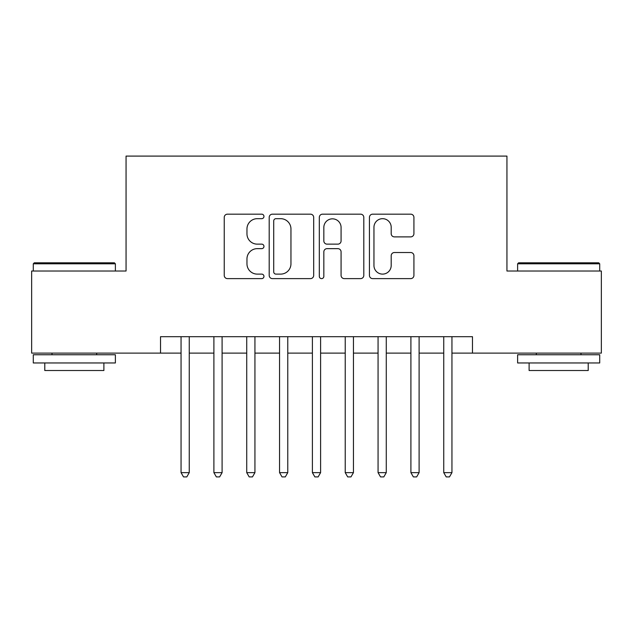 <?xml version="1.0" encoding="UTF-8"?>
<svg xmlns="http://www.w3.org/2000/svg" width="633" height="633" viewBox="0 0 633 633"><rect width="100%" height="100%" fill="white"/><g stroke="black" fill="none" stroke-linecap="round" stroke-linejoin="round"><path stroke-width="0.95" d="M263.961 216.423A2.255 2.255 0 0 0 261.706 214.168L227.461 214.168A3.22 3.22 0 0 0 224.24 217.388L224.24 275.402A3.22 3.22 0 0 0 227.461 278.623L261.706 278.623A2.255 2.255 0 0 0 263.961 276.368A2.255 2.255 0 0 0 261.706 274.113L257.275 274.113A10.31 10.31 0 0 1 246.965 263.803L246.965 258.968A10.31 10.31 0 0 1 257.275 248.65L261.706 248.65A2.255 2.255 0 0 0 263.961 246.395A2.255 2.255 0 0 0 261.706 244.14L257.275 244.14A10.31 10.31 0 0 1 246.965 233.822L246.965 228.988A10.31 10.31 0 0 1 257.275 218.678L261.706 218.678A2.255 2.255 0 0 0 263.961 216.423M410.69 236.884A3.22 3.22 0 0 0 413.919 233.664L413.919 217.388A3.22 3.22 0 0 0 410.69 214.168L372.663 214.168A3.22 3.22 0 0 0 369.435 217.388L369.435 275.402A3.22 3.22 0 0 0 372.663 278.623L410.69 278.623A3.22 3.22 0 0 0 413.919 275.402L413.919 255.74A3.22 3.22 0 0 0 410.69 252.52L394.414 252.52A3.22 3.22 0 0 0 391.194 255.74L391.194 265.496A8.625 8.625 0 0 1 382.569 274.113A8.625 8.625 0 0 1 373.953 265.496L373.953 227.302A8.625 8.625 0 0 1 382.569 218.678A8.625 8.625 0 0 1 391.194 227.302L391.194 233.664A3.22 3.22 0 0 0 394.414 236.884L410.69 236.884M160.529 353.111L31.65 353.111L31.65 271.019L126.054 271.019L126.054 156.098L506.946 156.098L506.946 271.019L601.35 271.019L601.35 353.111L472.471 353.111L472.471 336.693L160.529 336.693L160.529 353.111L181.054 353.111M313.683 217.388A3.22 3.22 0 0 0 310.455 214.168L272.427 214.168A3.22 3.22 0 0 0 269.199 217.388L269.199 275.402A3.22 3.22 0 0 0 272.427 278.623L310.455 278.623A3.22 3.22 0 0 0 313.683 275.402L313.683 217.388M322.545 214.168L360.573 214.168A3.22 3.22 0 0 1 363.801 217.388L363.801 275.402A3.22 3.22 0 0 1 360.573 278.623L344.297 278.623A3.22 3.22 0 0 1 341.076 275.402L341.076 251.879A3.22 3.22 0 0 0 337.856 248.65L327.055 248.65A3.22 3.22 0 0 0 323.835 251.879L323.835 276.368A2.255 2.255 0 0 1 321.58 278.623A2.255 2.255 0 0 1 319.317 276.368L319.317 217.388A3.22 3.22 0 0 1 322.545 214.168M189.259 353.111L213.891 353.111M222.096 353.111L246.728 353.111M254.933 353.111L279.557 353.111M287.77 353.111L312.393 353.111M320.607 353.111L345.23 353.111M353.443 353.111L378.067 353.111M386.272 353.111L410.904 353.111M419.109 353.111L443.741 353.111M451.946 353.111L472.471 353.111M275.972 218.678A2.255 2.255 0 0 0 273.717 220.933L273.717 271.858A2.255 2.255 0 0 0 275.972 274.113L280.641 274.113A10.31 10.31 0 0 0 290.958 263.803L290.958 228.988A10.31 10.31 0 0 0 280.641 218.678L275.972 218.678M341.076 227.461A8.625 8.625 0 0 0 332.452 218.836A8.625 8.625 0 0 0 323.835 227.461L323.835 240.92A3.22 3.22 0 0 0 327.055 244.14L337.856 244.14A3.22 3.22 0 0 0 341.076 240.92L341.076 227.461M189.259 336.693L189.259 472.637L181.054 472.637L181.054 336.693M189.259 472.637L186.798 476.902L183.515 476.902L181.054 472.637M34.277 262.814L114.399 262.814L115.38 263.795L33.288 263.795L34.277 262.814M74.338 362.962L33.288 362.962L33.288 354.757L115.38 354.757L115.38 362.962L74.338 362.962M103.891 362.962L103.891 370.519L44.785 370.519L44.785 362.962M518.601 262.814L598.723 262.814L599.712 263.795L517.62 263.795L518.601 262.814M558.662 362.962L517.62 362.962L517.62 354.757L599.712 354.757L599.712 362.962L558.662 362.962M588.215 362.962L588.215 370.519L529.109 370.519L529.109 362.962M222.096 336.693L222.096 472.637L213.891 472.637L213.891 336.693M222.096 472.637L219.635 476.902L216.351 476.902L213.891 472.637M254.933 336.693L254.933 472.637L246.728 472.637L246.728 336.693M254.933 472.637L252.472 476.902L249.188 476.902L246.728 472.637M287.77 336.693L287.77 472.637L279.557 472.637L279.557 336.693M287.77 472.637L285.309 476.902L282.025 476.902L279.557 472.637M320.607 336.693L320.607 472.637L312.393 472.637L312.393 336.693M320.607 472.637L318.138 476.902L314.862 476.902L312.393 472.637M353.443 336.693L353.443 472.637L345.23 472.637L345.23 336.693M353.443 472.637L350.975 476.902L347.691 476.902L345.23 472.637M386.272 336.693L386.272 472.637L378.067 472.637L378.067 336.693M386.272 472.637L383.812 476.902L380.528 476.902L378.067 472.637M419.109 336.693L419.109 472.637L410.904 472.637L410.904 336.693M419.109 472.637L416.649 476.902L413.365 476.902L410.904 472.637M451.946 336.693L451.946 472.637L443.741 472.637L443.741 336.693M451.946 472.637L449.485 476.902L446.202 476.902L443.741 472.637M33.288 271.019L33.288 263.795M52.009 354.757L52.009 353.111M96.667 354.757L96.667 353.111M115.38 271.019L115.38 263.795M517.62 271.019L517.62 263.795M536.333 354.757L536.333 353.111M580.991 354.757L580.991 353.111M599.712 271.019L599.712 263.795"/></g></svg>
